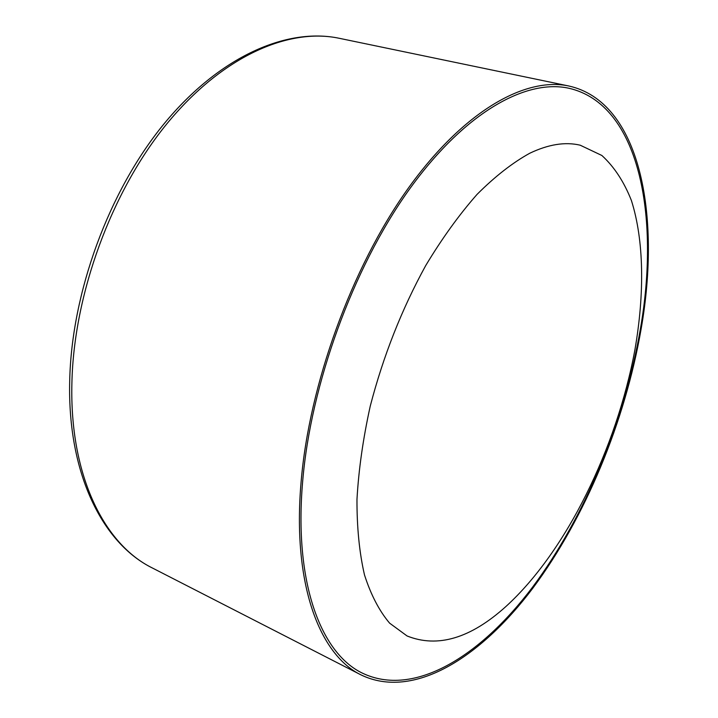 <?xml version="1.0" encoding="UTF-8"?>
<svg xmlns="http://www.w3.org/2000/svg" width="718" height="718" viewBox="0 0 718 718"><rect width="100%" height="100%" fill="white"/><g stroke="black" fill="none" stroke-linecap="round" stroke-linejoin="round"><path stroke-width="1.08" d="M641.138 328.898C661.269 214.458 640.16 101.875 568.835 85.998C525.181 76.611 463.236 111.119 407.393 189.453C351.694 267.661 309.162 384.534 301.084 482.119C292.208 584.039 319.51 654.852 361.064 674.92C413.164 700.041 480.064 658.209 532.639 588.446C585.394 517.669 625.118 421.412 641.138 328.898M640.339 329.257C660.3 215.597 639.289 103.957 568.611 88.188C525.244 78.818 463.729 113.094 408.282 190.844C352.978 268.478 310.723 384.489 302.664 481.41C293.806 582.72 320.919 653.156 362.258 673.071C413.936 697.941 480.342 656.449 532.568 587.144C584.964 516.834 624.436 421.17 640.339 329.257M529.803 153.221C548.489 144.318 565.29 141.643 580.225 145.207L601.872 155.483C614.177 166.747 624.032 181.762 631.418 200.537C644.1 240.611 644.629 293.716 634.927 349.72C616.717 447.996 566.314 551.577 505.867 606.548C470.568 638.374 437.639 648.183 407.079 635.968L389.623 623.161C379.284 610.955 370.91 594.872 364.493 574.921C359.404 552.86 356.891 527.703 356.972 499.45C358.641 469.796 363.066 438.671 370.255 406.092C383.277 356.029 401.766 309.189 425.711 265.57C442.073 238.385 459.188 214.664 477.057 194.39C495.007 176.44 512.589 162.717 529.803 153.221M152.306 567.956C102.593 543.427 67.42 473.494 69.7 381.141C71.468 292.693 108.849 191.006 164.153 123.693C219.573 56.39 286.859 27.266 339.183 38.278C288.708 27.562 222.284 56.157 166.773 123.918C111.416 191.625 73.73 294.353 71.899 383.125C69.538 475.747 104.406 544.441 152.306 567.956L361.064 674.92M339.183 38.278L568.835 85.998"/></g></svg>
